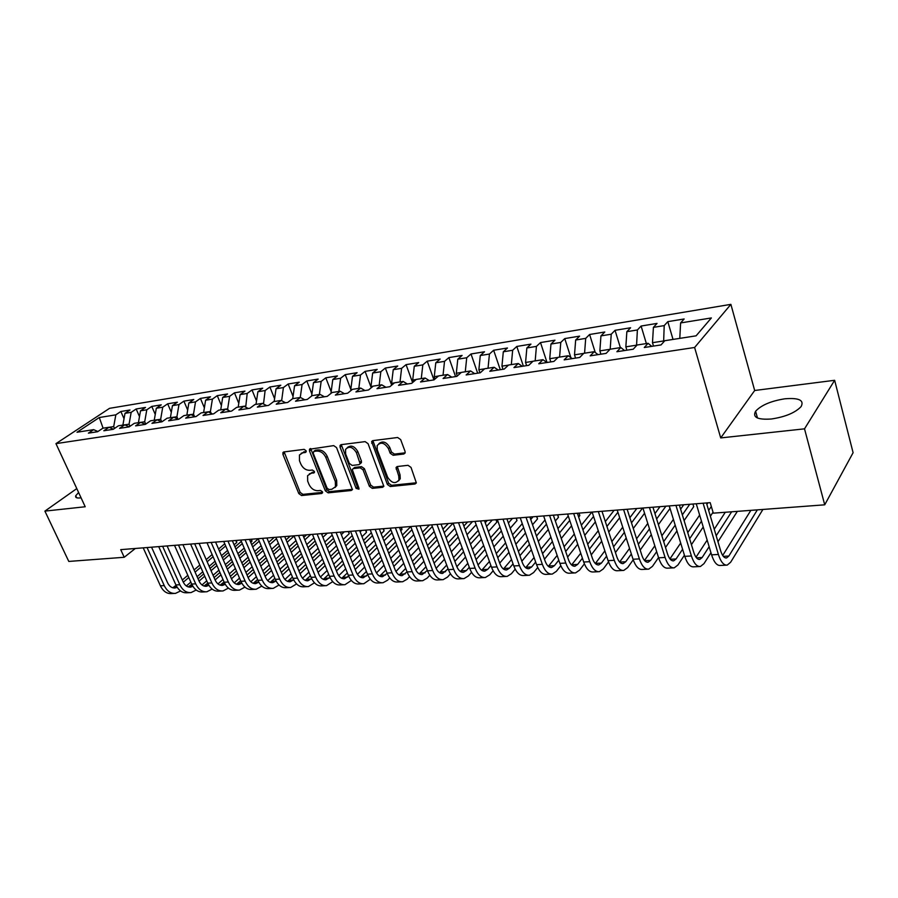 <?xml version="1.0" encoding="UTF-8"?>
<svg xmlns="http://www.w3.org/2000/svg" width="898" height="898" viewBox="0 0 898 898"><rect width="100%" height="100%" fill="white"/><g stroke="black" fill="none" stroke-linecap="round" stroke-linejoin="round"><path stroke-width="1.35" d="M306.106 450.751L304.13 449.359L283.914 451.93L282.937 452.558L282.926 454.366L298.81 493.574L301.56 495.539L321.742 493.496L322.472 491.823L320.519 490.431L317.881 490.712C314.008 490.667 311.034 488.557 308.979 484.37L307.666 481.092L307.587 475.671L310.966 473.392L314.345 472.595L314.334 471.405L312.369 470.013L309.731 470.316C305.848 470.316 302.873 468.206 300.785 463.974L299.461 460.663L299.449 454.994L302.738 452.817L305.376 452.48L306.106 450.751M784.931 398.791C771.045 400.979 761.268 405.133 755.6 411.239C752.322 417.346 757.586 419.938 771.393 418.996C785.346 416.885 795.246 412.743 801.106 406.592C804.395 400.261 799.007 397.657 784.931 398.791M78.597 492.486L75.724 495.763C75.118 497.559 76.644 498.267 80.281 497.919L81.067 497.818M403.808 454.029L405.144 452.962L405.065 451.436L400.654 439.582L397.646 437.494L372.872 440.637L371.637 441.569L387.375 484.471L390.304 486.525L414.999 484.022L416.358 482.922L411.015 467.398L408.018 465.31L397.365 466.511L396.052 467.532L398.746 475.996L398.959 479.947C395.457 484.202 391.674 483.281 387.61 477.175L377.283 449.977L377.149 445.632C380.752 441.591 384.524 442.591 388.441 448.618L390.17 453.209L393.144 455.286L403.808 454.029L405.11 452.828L394.447 454.096L393.144 455.286M804.518 428.84L834.646 380.292L754.679 390.495L720.712 437.921L804.518 428.84L824.723 504.822L713.304 513.162L710.183 502.656L120.725 549.643L124.227 557.276L135.329 548.476M720.712 437.921L694.614 347.481L55.957 443.634L109.556 408.332L730.882 304.355L694.614 347.481M76.79 488.591L44.9 511.119L85.209 506.753L55.957 443.634M44.9 511.119L68.787 561.43L124.227 557.276M336.582 447.631L333.708 445.61L309.496 449.258L309.507 451.032L325.345 490.847L328.14 492.845L351.241 490.499L352.42 489.646L336.582 447.631M341.184 444.656L365.127 441.625L368.068 443.679L383.85 486.346L382.593 487.311L372.288 488.355L369.404 486.323L363.061 469.867L360.165 467.824L353.419 468.588L352.241 469.441L358.897 488.097L358.942 489.186L356.102 488.377L340.073 447.193L340.05 445.464L341.184 444.656M124.036 418.715L120.837 411.497L115.831 414.831L99.285 417.525L77.004 432.241L93.628 429.648L88.397 433.15L97.613 431.725L102.843 428.223L109.04 427.257L103.82 430.771L113.227 429.323L118.435 425.787L124.755 424.81L119.557 428.346L129.144 426.876L134.33 423.317L140.773 422.307L135.598 425.877L145.364 424.372L150.538 420.792L157.105 419.77L151.953 423.362L161.921 421.824L167.073 418.221L173.774 417.177L168.633 420.792L178.814 419.22L183.933 415.594L190.769 414.528L185.662 418.165L196.045 416.56L201.13 412.912L208.112 411.823L203.027 415.482L213.623 413.855L218.685 410.173L225.813 409.073L220.762 412.754L231.583 411.093L236.612 407.389L243.886 406.255L238.868 409.971L249.902 408.264L254.909 404.538L262.328 403.382L257.344 407.12L268.625 405.38L273.587 401.631L281.175 400.452L276.225 404.212L287.742 402.439L292.669 398.656L300.415 397.455L295.509 401.238L307.284 399.43L312.156 395.625L320.07 394.39L315.209 398.207L327.242 396.355L332.08 392.516L340.162 391.259L335.347 395.098L347.649 393.212L352.431 389.35L360.704 388.059L355.934 391.932L368.517 389.99L373.242 386.106L381.695 384.793L376.992 388.688L389.844 386.701L394.525 382.795L403.168 381.448L398.521 385.365L411.677 383.345L416.29 379.405L425.136 378.024L420.545 381.976L434.003 379.899L438.561 375.936L447.619 374.522L443.084 378.507L456.858 376.385L461.348 372.389L470.619 370.941L466.152 374.949L480.262 372.782L484.673 368.752L494.169 367.282L489.78 371.312L504.227 369.089L508.56 365.037L518.281 363.522L513.97 367.585L528.765 365.306L533.03 361.221L542.976 359.671L538.755 363.769L553.92 361.434L558.096 357.325L568.288 355.731L564.157 359.851L579.693 357.46L583.779 353.318L594.229 351.69L590.188 355.844L606.128 353.385L610.101 349.221L620.821 347.548L616.881 351.724L633.236 349.21L637.109 345.012L648.098 343.305L644.27 347.515L661.04 344.922L664.801 340.701L696.096 335.83L711.362 317.937L680.617 322.932L679.786 338.366M120.837 411.497L129.997 409.993L125.002 413.338L131.175 412.339L129.054 424.193L129.986 426.292M139.493 416.593L136.159 408.972L131.175 412.339M136.159 408.972L145.487 407.445L140.515 410.813L146.801 409.791L144.701 421.757L145.734 424.114M155.253 414.438L151.762 406.412L146.801 409.791M151.762 406.412L161.27 404.852L156.319 408.242L162.729 407.198L160.663 419.265L161.775 421.847M171.305 412.261L167.668 403.797L162.729 407.198M167.668 403.797L177.366 402.203L172.438 405.627L178.971 404.56L176.917 416.739L177.95 419.142M187.682 410.06L183.888 401.137L178.971 404.56M183.888 401.137L193.766 399.509L188.861 402.955L195.528 401.866L193.508 414.158L194.395 416.268M204.385 407.838L200.422 398.42L195.528 401.866M200.422 398.42L210.491 396.77L205.608 400.227L212.411 399.116L210.413 411.52L211.165 413.316M221.413 405.593L217.271 395.648L212.411 399.116M217.271 395.648L227.553 393.964L222.693 397.444L229.63 396.321L227.665 408.837L228.272 410.285M238.778 403.325L234.468 392.83L229.63 396.321M234.468 392.83L244.941 391.113L240.125 394.615L247.197 393.459L245.704 407.176M256.502 401.036L252.001 389.945L247.197 393.459M252.001 389.945L262.699 388.194L257.906 391.719L265.123 390.54L263.496 403.988M274.597 398.723L269.894 387.004L265.123 390.54M269.894 387.004L280.805 385.22L276.045 388.767L283.409 387.566L281.646 400.699M293.062 396.388L288.157 384.007L283.409 387.566M288.157 384.007L299.292 382.178L294.566 385.747L302.087 384.524L300.269 397.477M311.909 394.042L306.79 380.954L302.087 384.524M306.79 380.954L318.15 379.079L313.481 382.671L321.158 381.426L319.374 394.503M331.16 391.685L325.817 377.822L321.158 381.426M325.817 377.822L337.424 375.914L332.788 379.528L340.623 378.26L338.883 391.461M350.826 389.317L345.236 374.634L340.623 378.26M345.236 374.634L357.101 372.681L352.51 376.329L360.513 375.016L358.818 388.351M371.233 387.756L365.082 371.379L360.513 375.016M365.082 371.379L377.194 369.381L372.659 373.04L380.831 371.716L379.181 385.186M391.685 385.175L385.354 368.045L380.831 371.716M385.354 368.045L397.724 366.014L393.234 369.695L401.597 368.337L400.003 381.942M412.586 382.559L406.064 364.644L401.597 368.337M406.064 364.644L418.715 362.567L414.281 366.272L422.823 364.88L421.274 378.63M433.959 379.91L427.235 361.164L422.823 364.88M427.235 361.164L440.166 359.043L435.788 362.77L444.532 361.355L443.028 375.241M455.567 376.588L448.877 357.606L444.532 361.355M448.877 357.606L462.1 355.44L457.789 359.189L466.724 357.741L465.276 371.772M477.657 373.175L471.012 353.98L466.724 357.741M471.012 353.98L484.527 351.758L480.284 355.529L489.432 354.048L488.041 368.225M500.265 369.695L493.642 350.254L489.432 354.048M493.642 350.254L507.471 347.986L503.307 351.791L512.657 350.265L511.332 364.599M523.377 366.137L516.799 346.448L512.657 350.265M516.799 346.448L530.954 344.125L526.857 347.953L536.432 346.392L535.174 360.895M547.028 362.489L540.506 342.565L536.432 346.392M540.506 342.565L554.986 340.185L550.968 344.035L560.779 342.441L559.577 357.09M570.892 357.685L564.763 338.58L560.779 342.441M564.763 338.58L579.592 336.144L575.663 340.016L585.698 338.378L584.576 353.195M595.262 352.487L589.604 334.494L585.698 338.378M589.604 334.494L604.792 332.002L600.942 335.897L611.235 334.224L610.191 349.21M620.361 347.627L615.04 330.318L611.235 334.224M615.04 330.318L630.598 327.759L626.849 331.688L637.389 329.97L636.547 345.618M646.369 343.575L641.105 326.041L637.389 329.97M641.105 326.041L657.044 323.415L653.407 327.366L664.206 325.604L663.622 342.026M673.029 339.422L667.809 321.652L664.206 325.604M667.809 321.652L684.153 318.97L680.617 322.932M648.098 343.305L651.746 346.359M620.821 347.548L624.548 350.546M663.319 341.004L652.487 342.688L653.497 346.089M653.407 327.366L652.487 342.688M594.229 351.69L598.023 354.631M636.424 345.191L625.85 346.841L626.871 350.186M626.849 331.688L625.85 346.841M568.288 355.731L572.149 358.616M610.023 349.3L599.864 350.882L600.897 354.194M600.942 335.897L599.864 350.882M542.976 359.671L546.904 362.511M583.689 353.408L574.507 354.833L575.551 358.1M575.663 340.016L574.507 354.833M518.281 363.522L522.254 366.305M558.006 357.404L549.744 358.695L550.8 361.916M550.968 344.035L549.744 358.695M494.169 367.282L498.199 370.01M532.941 361.31L525.566 362.455L526.621 365.632M526.857 347.953L525.566 362.455M470.619 370.941L474.694 373.635M508.481 365.116L501.948 366.137L503.015 369.269M503.307 351.791L501.948 366.137M447.619 374.522L451.739 377.171M484.594 368.831L478.87 369.729L479.936 372.827M480.284 355.529L478.87 369.729M425.136 378.024L429.311 380.629M461.258 372.468L456.307 373.242L457.284 376.004M457.789 359.189L456.307 373.242M403.168 381.448L407.389 384.007M438.471 376.015L434.262 376.666L435.081 378.967M435.788 362.77L434.262 376.666M381.695 384.793L385.949 387.307M416.201 379.484L412.698 380.022L413.372 381.886M414.281 366.272L412.698 380.022M360.704 388.059L364.992 390.54M394.435 382.874L391.607 383.311L392.157 384.782M393.234 369.695L391.607 383.311M340.162 391.259L344.484 393.694M373.153 386.185L370.975 386.522L371.39 387.633M372.659 373.04L370.975 386.522M320.07 394.39L324.425 396.781M352.342 389.429L350.781 389.665L351.084 390.439M352.51 376.329L350.781 389.665M300.415 397.455L304.792 399.812M331.979 392.594L331.205 393.212M332.788 379.528L331.025 392.74M281.175 400.452L285.575 402.775M313.481 382.671L311.673 395.76M262.328 403.382L266.751 405.671M294.566 385.747L292.737 398.645M243.886 406.255L248.331 408.511M276.045 388.767L274.182 401.541M225.813 409.073L230.281 411.284M263.226 403.303L262.418 403.426M257.906 391.719L256.009 404.369M208.112 411.823L212.602 414.012M245.266 406.098L243.975 406.3M240.125 394.615L238.195 407.142M190.769 414.528L195.27 416.683M227.665 408.837L225.903 409.106M222.693 397.444L220.728 409.858M173.774 417.177L178.287 419.299M210.413 411.52L208.201 411.868M205.608 400.227L203.622 412.519M157.105 419.77L161.64 421.869M193.508 414.158L190.859 414.573M188.861 402.955L186.84 415.134M140.773 422.307L145.308 424.384M176.917 416.739L173.864 417.211M172.438 405.627L170.384 417.705M124.755 424.81L129.222 426.808M160.663 419.265L157.195 419.804M156.319 408.242L154.254 420.208M109.04 427.257L113.429 429.188M144.701 421.757L140.863 422.352M140.515 410.813L138.415 422.677M93.628 429.648L97.927 431.523M129.054 424.193L124.844 424.844M125.002 413.338L122.88 425.102M824.723 504.822L853.1 452.704L834.646 380.292M754.679 390.495L730.882 304.355M115.831 414.831L113.698 426.584L114.517 428.447M113.698 426.584L109.129 427.291M99.285 417.525L103.09 428.178M306.24 451.402L301.2 453.277M309.327 473.886L314.468 471.989M284.15 451.896L300.168 492.407L302.907 494.371L322.595 492.351M310.719 448.529L326.681 489.668L329.476 491.655L352.521 489.298M313.93 451.413L313.189 453.153L327.085 488.153L329.05 489.556L331.867 489.264L335.47 486.727L335.324 481.541L325.839 457.475C323.74 453.164 320.709 451.021 316.747 451.065L313.93 451.413L315.299 450.268L313.739 451.458M335.021 487.513L336.795 485.537L336.66 480.363L335.324 481.541M315.299 450.268L318.116 449.909C322.068 449.876 325.098 452.008 327.198 456.319L336.66 480.363M382.593 487.311L383.884 486.099L373.59 487.143L372.288 488.355M353.139 468.644L354.744 467.409L361.49 466.646L364.386 468.677L370.706 485.111L373.59 487.143M341.285 444.645L357.415 487.176L359.02 488.579M356.416 452.637C352.712 446.845 349.098 445.767 345.562 449.404L345.64 453.95L349.311 463.402L352.196 465.433L358.942 464.659L360.132 463.772L356.416 452.637L357.752 451.469C354.497 446.059 350.995 444.779 347.268 447.608M360.536 463.424L361.456 462.593L361.411 460.966L360.087 462.156M357.752 451.469L361.411 460.966M378.945 443.578C382.829 440.615 386.432 441.906 389.754 447.44L391.472 452.02L394.447 454.096M398.499 480.924L400.25 478.735L400.037 474.773L398.746 475.996M397.298 466.511L400.037 474.773M372.883 440.637L388.666 483.259L391.595 485.313L416.268 482.787L414.999 484.022M174.111 593.443L171.686 593.567C166.927 593.948 163.167 591.355 160.405 585.81L143.209 547.847M180.554 590.963L175.525 593.365C170.766 593.746 167.017 591.153 164.255 585.597L147.059 547.544M151.549 547.185L167.589 582.78C169.43 586.495 171.945 588.224 175.121 587.966L177.164 587.281M172.73 587.786L176.087 585.328M183.304 582.218L188.793 577.515M195.091 572.127L200.782 567.244M207.157 561.789L213.073 556.715M219.527 551.192L225.656 545.939M182.316 580.007L187.817 575.315M194.125 569.927L199.827 565.055M206.203 559.611L212.13 554.549M218.596 549.037L224.736 543.784M235.826 540.461L236.713 542.538L234.097 544.794M227.587 550.407L221.469 555.682M215.037 561.228L209.144 566.312M202.791 571.79L197.111 576.684M190.825 582.106L186.335 585.979M236.713 542.538L236.567 540.405M189.658 592.646L187.154 592.77C182.417 593.151 178.668 590.547 175.907 584.946L158.71 546.613M196.202 590.031L191.072 592.568C186.335 592.949 182.586 590.334 179.825 584.721L162.628 546.298M167.107 545.939L183.147 581.882C184.988 585.631 187.491 587.382 190.668 587.124L192.89 586.315M188.232 586.922L191.779 584.25M199.064 581.107L204.722 576.19M211.052 570.69L216.934 565.594M223.344 560.026L229.45 554.728M235.938 549.105L242.28 543.604M198.054 578.828L203.723 573.923M210.065 568.434L215.958 563.338M222.378 557.793L228.485 552.506M234.984 546.882L241.338 541.393M251.047 539.249L251.934 541.348L250.744 542.381M244.2 548.106L237.88 553.628M231.403 559.286L225.319 564.595M218.932 570.185L213.073 575.304M206.753 580.815L202.005 584.968M251.934 541.348L251.777 539.193M205.496 591.838L202.914 591.962C198.189 592.343 194.451 589.705 191.701 584.059L174.504 545.355M212.153 589.077L206.899 591.76C202.185 592.141 198.447 589.492 195.685 583.835L178.5 545.03M182.956 544.682L198.997 580.961C200.826 584.755 203.33 586.517 206.484 586.259L208.908 585.328M204.014 586.046L207.775 583.139L190.601 544.065M215.105 579.962L220.953 574.821M227.329 569.22L233.39 563.888M239.845 558.208L246.142 552.674M252.675 546.927L259.208 541.18M214.083 577.605L219.931 572.486M226.318 566.885L232.391 561.564M238.846 555.896L245.154 550.373M251.698 544.637L258.254 538.89M261.127 545.715L254.605 551.495M248.095 557.254L241.809 562.822M235.377 568.513L229.338 573.867M222.985 579.491L217.967 583.936M267.335 538.957L267.245 537.958M228.395 588.111L223.03 590.94C218.326 591.311 214.6 588.639 211.849 582.925L194.664 543.739M199.109 543.391L215.138 580.029C216.979 583.857 219.46 585.642 222.614 585.384L225.23 584.295M220.1 585.148L224.073 581.994M231.459 578.783L237.487 573.407M243.897 567.693L250.16 562.114M256.648 556.322L263.148 550.53M269.726 544.671L276.472 538.643M230.416 576.359L236.443 570.993M242.864 565.291L249.139 559.712M255.638 553.943L262.149 548.15M268.727 542.302L274.249 537.397M278.38 543.234L271.645 549.273M265.09 555.155L258.613 560.969M252.147 566.784L245.906 572.385M239.519 578.121L234.232 582.869M221.638 591.007L218.966 591.142C214.263 591.524 210.536 588.864 207.786 583.15L211.849 582.925M238.071 590.166L235.321 590.3C230.64 590.682 226.925 587.999 224.174 582.23L207 542.762M244.952 587.101L239.463 590.098C234.782 590.469 231.067 587.775 228.317 581.994L211.153 542.426M215.576 542.078L231.594 579.087C233.424 582.948 235.905 584.744 239.036 584.486L241.854 583.24M236.488 584.228L240.675 580.815M248.129 577.571L254.347 571.947M260.79 566.122L267.245 560.273M273.778 554.369L280.49 548.296M287.102 542.313L294.073 536.016M247.051 575.068L253.281 569.455M259.735 563.63L266.212 557.804M272.745 551.9L279.469 545.849M286.092 539.878L290.256 536.128M295.97 540.63L289.021 546.961M282.432 552.966L275.742 559.061M269.232 564.988L262.8 570.847M256.368 576.707L250.811 581.769M254.83 589.301L251.99 589.447C247.332 589.829 243.627 587.112 240.877 581.298L223.725 541.427M261.823 586.08L256.211 589.234C251.552 589.616 247.859 586.888 245.109 581.051L227.957 541.09M232.358 540.742L248.364 578.11C250.194 582.016 252.664 583.835 255.784 583.577L258.792 582.14M253.191 583.296L257.603 579.603M265.112 576.325L271.533 570.443M278.01 564.483L284.677 558.365M291.244 552.337L298.17 545.984M304.826 539.866L310.674 534.501M264.023 573.732L270.444 567.862M276.943 561.912L283.611 555.817M290.189 549.789L297.126 543.447M303.793 537.352L306.555 534.826M313.907 537.924L306.734 544.547M300.1 550.687L293.197 557.063M286.653 563.125L280.008 569.265M273.542 575.236L267.716 580.636M271.903 588.437L268.985 588.583C264.349 588.965 260.656 586.214 257.917 580.332L240.776 540.068M279.031 585.013L273.284 588.358C268.648 588.74 264.966 585.99 262.227 580.097L245.087 539.72M249.476 539.372L265.449 577.122C267.278 581.062 269.748 582.903 272.846 582.645L276.056 580.995M270.219 582.342L274.855 578.357M282.432 575.046L289.044 568.883M295.565 562.799L302.446 556.39M309.058 550.216L316.197 543.559M322.898 537.318L327.343 533.165M281.31 572.363L287.932 566.211M294.477 560.139L301.358 553.74M307.98 547.589L315.131 540.944M321.843 534.714L323.145 533.502M332.204 535.085L324.795 542.033M318.116 548.308L311 554.998M304.411 561.183L297.564 567.615M291.064 573.721L284.947 579.457M289.324 587.539L286.305 587.696C281.691 588.078 278.021 585.294 275.282 579.356L258.164 538.688M296.576 583.925L290.683 587.472C286.08 587.853 282.41 585.069 279.671 579.109L262.564 538.329M266.919 537.981L282.881 576.123C284.711 580.097 287.158 581.96 290.245 581.702L293.657 579.816M287.573 581.365L292.456 577.066M300.089 573.721L306.914 567.255M313.469 561.037L320.564 554.324M327.209 548.016L334.584 541.034M341.33 534.647L344.316 531.818M298.944 570.948L305.769 564.494M312.347 558.287L319.452 551.585M326.12 545.299L333.495 538.329M348.312 531.493L349.187 533.715L343.227 539.406M336.503 545.827L329.151 552.831M322.528 559.162L315.456 565.908M308.923 572.149L302.525 578.256M349.187 533.715L348.873 531.448M307.071 586.63L303.962 586.787C299.382 587.169 295.723 584.362 292.995 578.368L275.899 537.273M314.468 582.802L308.429 586.562C303.861 586.944 300.201 584.127 297.474 578.11L280.389 536.914M284.722 536.566L300.65 575.09C302.48 579.109 304.916 580.995 307.98 580.737L311.617 578.604M305.275 580.366L310.394 575.741M318.094 572.363L325.132 565.583M331.732 559.218L339.051 552.18M345.741 545.726L353.341 538.396M360.132 531.863L361.602 530.437M316.915 569.478L323.965 562.72M330.587 556.378L337.906 549.34M344.619 542.908L352.241 535.601M365.576 530.123L366.451 532.357L362.017 536.667M355.249 543.223L347.672 550.586M341.004 557.052L333.708 564.135M327.13 570.511L320.451 576.999M366.451 532.357L366.103 530.078M325.188 585.698L321.967 585.866C317.421 586.248 313.784 583.408 311.056 577.347L293.994 535.825M332.72 581.646L326.535 585.631C321.989 586.012 318.352 583.161 315.625 577.088L298.574 535.466M302.884 535.118L318.779 574.047C320.597 578.11 323.033 580.007 326.075 579.749L329.936 577.347M323.314 579.356L328.702 574.372M336.458 570.948L343.721 563.843M350.355 557.332L357.898 549.935M364.633 543.335L372.49 535.635M335.257 567.963L342.531 560.868M349.187 554.38L356.742 546.994M363.488 540.416L371.357 532.739M383.165 528.72L384.041 530.976L381.19 533.782M374.387 540.506L366.564 548.229M359.851 554.863L352.33 562.283M345.719 568.816L338.748 575.697M384.041 530.976L383.648 528.675M343.653 584.755L340.342 584.924C335.83 585.305 332.204 582.432 329.487 576.314L312.459 534.355M351.343 580.456L344.989 584.688C340.488 585.069 336.873 582.185 334.146 576.056L317.14 533.984M321.417 533.636L337.278 572.98C339.085 577.077 341.509 579.008 344.529 578.75L348.626 576.056M341.723 578.312L347.369 572.958M355.204 569.5L362.68 562.025M369.359 555.368L377.149 547.589M383.917 540.832L392.022 532.75M353.969 566.402L361.467 558.949M368.158 552.304L375.959 544.547M382.75 537.801L390.866 529.741M401.08 527.294L401.956 529.573L400.755 530.774M393.908 537.655L385.837 545.782M379.079 552.562L371.323 560.363M364.667 567.053L357.415 574.35M401.956 529.573L401.541 527.249M362.5 583.79L359.088 583.969C354.598 584.351 351.006 581.444 348.289 575.259L331.306 532.851M370.346 579.221L363.825 583.722C359.357 584.104 355.765 581.197 353.049 574.989L336.077 532.469M340.331 532.132L356.147 571.891C357.954 576.033 360.356 577.975 363.353 577.717L367.709 574.72M360.513 577.246L366.418 571.487M374.32 567.985L382.032 560.139M388.755 553.314L396.781 545.142M403.595 538.216L411.958 529.708M373.052 564.775L380.797 556.951M387.521 550.137L395.569 541.988M402.405 535.073L410.779 526.598M413.832 534.669L405.503 543.2M398.712 550.16L390.709 558.365M384.018 565.224L376.475 572.946M381.74 582.802L378.204 582.982C373.759 583.363 370.189 580.434 367.484 574.181L350.546 531.324M389.754 577.942L387.588 580.209L383.053 582.735C378.619 583.116 375.05 580.175 372.344 573.901L355.417 530.931M359.638 530.595L375.409 570.769C377.216 574.967 379.596 576.931 382.57 576.673L387.184 573.328M379.674 576.157L385.871 569.972M393.829 566.436L401.788 558.174M408.545 551.17L416.829 542.583M423.688 535.477L432.32 526.52M392.538 563.091L400.519 554.863M407.288 547.87L415.594 539.305M422.464 532.211L429.424 525.027M434.183 531.526L425.585 540.506M418.749 547.645L410.487 556.277M403.763 563.304L395.939 571.487M401.372 581.803L397.724 581.983C393.324 582.364 389.777 579.401 387.083 573.081L370.189 529.753M409.555 576.628L407.164 579.176L402.674 581.736C398.274 582.117 394.727 579.131 392.044 572.801L375.173 529.36M379.349 529.023L395.075 569.635C396.871 573.878 399.24 575.865 402.181 575.607L407.063 571.891M399.24 575.046L405.716 568.4M413.754 564.82L421.959 556.131M428.75 548.936L437.304 539.889M444.196 532.593L453.108 523.164L469.71 568.434L475.121 568.131L458.519 522.715M412.429 561.34L420.657 552.674M427.459 545.513L436.035 536.488M442.95 529.203L448.349 523.523M454.96 528.215L446.082 537.678M439.212 545.007L430.692 554.088M423.923 561.306L415.808 569.961M421.409 580.77L417.66 580.961C413.293 581.343 409.769 578.346 407.086 571.947L390.26 528.159M429.783 575.259L427.145 578.132L422.7 580.703C418.345 581.085 414.831 578.076 412.148 571.667L395.344 527.743M399.475 527.418L415.145 568.479C416.93 572.767 419.287 574.776 422.206 574.518L427.369 570.41M419.209 573.901L425.989 566.761M434.093 563.136L442.557 553.987M449.382 546.601L458.204 537.071M465.142 529.573L472.516 521.592M432.735 559.521L441.221 550.395M448.068 543.032L456.902 533.524M463.862 526.048L467.634 521.985M476.176 524.713L467.016 534.692M460.102 542.224L451.312 551.799M444.51 559.218L436.102 568.367M441.883 579.726L438 579.928C433.678 580.299 430.187 577.257 427.515 570.802L410.756 526.52M450.448 573.833L447.552 577.066L443.152 579.659C438.853 580.041 435.362 576.987 432.69 570.511L415.942 526.105M420.04 525.779L435.653 567.289C437.427 571.622 439.762 573.665 442.647 573.407L448.102 568.861M439.593 572.722L446.688 565.067M454.859 561.396L463.593 551.742M470.462 544.154L479.566 534.097M486.536 526.385L492.295 520.021M453.468 557.624L462.223 548.005M469.104 540.439L478.23 530.404M485.223 522.715L487.311 520.413M496.01 519.729L496.863 522.12L488.389 531.56M481.44 539.305L472.37 549.408M465.534 557.029L456.846 566.705M496.863 522.12L496.268 519.706M462.784 578.649L458.788 578.862C454.511 579.232 451.043 576.157 448.394 569.635L431.691 524.847M471.562 572.352L468.386 575.966L464.053 578.593C459.787 578.963 456.33 575.887 453.681 569.332L437 524.432M441.053 524.106L456.599 566.088C458.362 570.466 460.674 572.52 463.525 572.273L466.388 570.544L469.284 567.267M460.427 571.521L467.836 563.304M476.075 559.577L485.077 549.396M491.981 541.584L501.376 530.965M508.391 523.018L512.466 518.415M474.638 555.638L483.674 545.49M490.589 537.7L500.006 527.115M516.137 518.124L516.979 520.548L510.232 528.237M503.239 536.218L493.878 546.882M487.008 554.728L478.039 564.954M516.979 520.548L516.35 518.101M462.526 522.389L477.994 564.842C479.757 569.276 482.046 571.364 484.864 571.106L487.681 569.366L490.925 565.605M481.698 570.286L489.432 561.463M497.75 557.692L507.033 546.927M513.982 538.879L523.669 527.654M530.729 519.471L533.053 516.777M496.28 553.572L505.596 542.852M512.556 534.826L522.266 523.635M536.667 516.485L537.509 518.932L532.548 524.735M525.51 532.952L515.856 544.233M508.953 552.315L499.703 563.125M493.125 570.802L489.668 574.855L485.391 577.493C481.182 577.874 477.758 574.754 475.121 568.131M484.145 577.56L480.015 577.773C475.794 578.144 472.359 575.034 469.71 568.434M537.509 518.932L536.836 516.473M505.967 576.437L501.701 576.662C497.537 577.032 494.136 573.889 491.509 567.21L474.975 521.401M515.183 569.186L511.411 573.71L507.202 576.381C503.048 576.752 499.658 573.598 497.032 566.896L480.531 520.963M484.482 520.638L499.86 563.585C501.612 568.064 503.879 570.174 506.652 569.916L509.435 568.165L513.05 563.877M503.441 569.018L511.512 559.544M519.908 555.716L529.483 544.334M536.454 536.027L546.455 524.14M553.55 515.699L554.055 515.093M518.393 551.417L527.99 540.068M534.984 531.796L545.019 519.942M557.613 514.812L558.455 517.293L555.357 521.008M548.285 529.494L538.317 541.438M531.369 549.767L521.839 561.205M558.455 517.293L557.737 514.801M528.271 575.304L523.871 575.528C519.762 575.899 516.395 572.711 513.791 565.953L497.357 519.616M537.734 567.502L533.636 572.542L529.483 575.236C525.386 575.618 522.041 572.408 519.437 565.639L503.026 519.167M506.932 518.853L522.221 562.294C523.961 566.818 526.194 568.962 528.933 568.703L531.672 566.941L535.657 562.069M525.656 567.704L534.074 557.535M542.549 553.651L552.416 541.584M559.432 533.019L569.747 520.413M540.989 549.138L550.889 537.127M557.927 528.585L568.266 516.024M579.008 513.106L579.839 515.609L578.66 517.057M571.555 525.813L561.284 538.474M554.302 547.084L544.469 559.207M579.839 515.609L579.075 513.106M551.08 574.136L546.523 574.361C542.482 574.742 539.159 571.51 536.566 564.674L520.234 517.798M560.79 565.729L556.356 571.353L552.27 574.069C548.24 574.439 544.929 571.207 542.347 564.348L526.037 517.327M529.876 517.024L545.075 560.969C546.803 565.56 549.015 567.716 551.709 567.469L554.403 565.684L558.781 560.184M548.364 566.357L557.153 555.424M565.695 551.484L575.876 538.688M582.914 529.831L593.556 516.451M564.09 546.759L574.305 534.007M581.365 525.184L591.872 512.085M595.352 521.906L584.744 535.343M577.728 544.244L567.592 557.097M574.394 572.935L569.702 573.182C565.718 573.553 562.44 570.275 559.869 563.372L543.638 515.923M584.374 563.865L579.58 570.14L575.573 572.879C571.611 573.25 568.344 569.972 565.774 563.035L549.576 515.452M553.359 515.149L568.456 559.622C570.163 564.258 572.34 566.447 575.001 566.2L577.639 564.404L582.42 558.208M571.588 564.965L580.737 553.213M589.357 549.217L599.853 535.623M606.936 526.452L617.914 512.219M587.707 544.244L598.236 530.707M605.342 521.581L614.109 510.311M619.687 517.719L608.743 532.02M601.694 541.225L591.243 554.885M598.248 571.712L593.398 571.959C589.481 572.34 586.248 569.018 583.7 562.025L567.592 514.015M608.518 561.89L603.333 568.894L599.404 571.656C595.509 572.026 592.287 568.703 589.739 561.688L573.676 513.533M577.392 513.241L592.366 558.242C594.061 562.934 596.216 565.156 598.82 564.909L601.413 563.091L606.599 556.143M595.329 563.529L604.87 550.878M613.57 546.826L624.391 532.357M631.496 522.849L642.564 508.044M611.864 541.595L622.729 527.193M629.868 517.719L636.817 508.504M644.573 513.241L633.292 528.462M626.209 538.014L615.444 552.551M622.651 570.466L617.633 570.724C613.794 571.094 610.618 567.738 608.081 560.655L592.119 512.062M633.225 559.802L627.635 567.615L623.784 570.41C619.968 570.78 616.791 567.413 614.266 560.307L598.337 511.568M601.986 511.276L616.836 556.827C618.509 561.576 620.63 563.821 623.19 563.574L625.726 561.744L631.35 553.976M638.343 544.3L649.49 528.877M656.629 518.999L665.901 506.18M619.631 562.036L629.554 548.42M636.581 538.789L647.784 523.433M654.945 513.6L660.019 506.652M669.156 505.922L669.953 508.537L658.402 524.668M651.297 534.591L640.184 550.092M647.626 569.186L642.44 569.455C638.68 569.815 635.548 566.425 633.045 559.252L617.218 510.064M658.526 557.579L652.498 566.312L648.738 569.13C645 569.5 641.879 566.088 639.376 558.893L623.594 509.559M627.163 509.267L641.879 555.379C643.54 560.184 645.628 562.462 648.131 562.215L650.612 560.374L656.674 551.675M663.689 541.617L675.184 525.15M682.345 514.868L689.731 504.283M644.495 560.487L654.822 545.816M661.871 535.803L673.41 519.403M680.605 509.188L683.726 504.766M692.919 504.025L693.716 506.674L684.085 520.604M676.957 530.92L665.519 547.477M673.197 567.873L667.843 568.153C664.161 568.513 661.074 565.067 658.604 557.815L642.923 508.01M684.433 555.222L677.945 564.977L674.275 567.817C670.615 568.187 667.551 564.73 665.081 557.456L649.456 507.493M652.958 507.213L667.517 553.898C669.167 558.769 671.21 561.07 673.657 560.835L676.071 558.96L682.592 549.262M689.63 538.778L701.473 521.143M708.657 510.434L711.317 506.472M669.942 558.893L680.684 543.043M687.756 532.626L699.654 515.082M706.872 504.429L707.95 502.835M713.023 512.242L710.385 516.215M703.224 526.98L691.438 544.693M699.374 566.537L693.84 566.818C690.236 567.188 687.217 563.697 684.77 556.345L669.268 505.911M710.947 552.719L703.998 563.618L700.429 566.481C696.859 566.84 693.851 563.338 691.415 555.974L675.947 505.383M679.371 505.114L693.772 552.382C695.4 557.31 697.409 559.645 699.8 559.409L702.146 557.523L709.139 546.68M716.189 535.747L731.634 511.793M696.006 557.22L707.164 540.102M714.247 529.225L725.292 512.264M737.359 511.366L717.962 541.73M726.179 565.168L720.454 565.459C716.963 565.819 714 562.283 711.586 554.841L696.253 503.767M762.918 509.447L730.669 562.215L727.212 565.111C723.743 565.471 720.802 561.924 718.389 554.459L703.112 503.217M706.434 502.947L720.667 550.833C722.273 555.817 724.237 558.186 726.572 557.95L728.85 556.053L757.351 509.873M722.699 555.48L750.863 510.356M304.108 451.672L302.738 452.817M314.423 472.393L313.604 473.1M312.324 472.236L310.966 473.392M322.573 492.744L321.742 493.496M302.907 494.371L301.56 495.539M300.168 492.407L298.81 493.574M284.318 453.232L282.926 454.366M306.184 451.817L305.376 452.48M352.51 489.343L351.241 490.499M329.476 491.655L328.14 492.845M326.681 489.668L325.345 490.847M310.876 449.887L309.507 451.032M327.198 456.319L325.839 457.475M318.116 449.909L316.747 451.065M370.706 485.111L369.404 486.323M364.386 468.677L363.061 469.867M361.49 466.646L360.165 467.824M354.744 467.409L353.419 468.588M357.415 487.176L356.102 488.377M341.42 446.037L340.073 447.193M391.472 452.02L390.17 453.209M389.754 447.44L388.441 448.618M397.421 467.836L396.13 469.048M391.595 485.313L390.304 486.525M388.666 483.259L387.375 484.471M373.007 442.052L371.682 443.219M160.405 585.81L164.255 585.597M174.526 586.663L176.715 586.54M175.907 584.946L179.825 584.721M189.983 585.81L192.509 585.676M191.701 584.059L195.685 583.835M205.721 584.946L208.594 584.778M221.75 584.059L224.983 583.88M224.174 582.23L228.317 581.994M238.082 583.15L241.697 582.959M240.877 581.298L245.109 581.051M254.729 582.23L258.725 582.016M257.917 580.332L262.227 580.097M271.69 581.298L275.978 581.062M275.282 579.356L279.671 579.109M288.988 580.344L293.354 580.097M292.995 578.368L297.474 578.11M306.611 579.367L311.078 579.12M311.056 577.347L315.625 577.088M324.593 578.379L329.139 578.121M329.487 576.314L334.146 576.056M342.935 577.358L347.571 577.111M348.289 575.259L353.049 574.989M361.636 576.325L366.373 576.067M367.484 574.181L372.344 573.901M380.73 575.281L385.556 575.012M387.083 573.081L392.044 572.801M400.205 574.204L405.144 573.923M407.086 571.947L412.148 571.667M420.096 573.104L425.136 572.823M427.515 570.802L432.69 570.511M440.402 571.981L445.543 571.7M448.394 569.635L453.681 569.332M461.134 570.836L466.388 570.544M482.316 569.669L487.681 569.366M491.509 567.21L497.032 566.896M503.958 568.468L509.435 568.165M513.791 565.953L519.437 565.639M526.071 567.244L531.672 566.941M536.566 564.674L542.347 564.348M548.667 565.998L554.403 565.684M559.869 563.372L565.774 563.035M571.779 564.73L577.639 564.404M583.7 562.025L589.739 561.688M595.419 563.416L601.413 563.091M608.081 560.655L614.266 560.307M619.665 562.081L625.726 561.744M633.045 559.252L639.376 558.893M644.674 560.7L650.612 560.374M658.604 557.815L665.081 557.456M670.278 559.286L676.071 558.96M684.77 556.345L691.415 555.974M696.489 557.838L702.146 557.523M711.586 554.841L718.389 554.459M723.339 556.356L728.85 556.053M757.474 418.008L755.6 411.239M76.656 497.75L75.724 495.763M283.633 451.986L282.937 452.558M310.281 448.607L309.496 449.258M336.795 485.537L335.47 486.727M361.456 462.593L360.132 463.772M340.937 444.712L340.05 445.464M400.25 478.735L398.959 479.947M397.107 466.556L396.052 467.532M372.636 440.682L371.637 441.569M174.19 588.022L175.121 587.966M189.736 587.169L190.668 587.124M205.563 586.315L206.484 586.259M221.683 585.429L222.614 585.384M238.116 584.542L239.036 584.486M254.864 583.633L255.784 583.577M271.937 582.701L272.846 582.645M289.336 581.747L290.245 581.702M307.082 580.782L307.98 580.737M325.177 579.805L326.075 579.749M343.631 578.795L344.529 578.75M362.466 577.773L363.353 577.717M381.695 576.718L382.57 576.673M401.316 575.652L402.181 575.607M421.342 574.563L422.206 574.518M441.794 573.452L442.647 573.407M462.683 572.318L463.525 572.273M484.033 571.15L484.864 571.106M505.843 569.961L506.652 569.916M528.125 568.748L528.933 568.703M550.912 567.514L551.709 567.469M574.215 566.245L575.001 566.2M598.057 564.943L598.82 564.909M622.437 563.618L623.19 563.574M647.391 562.26L648.131 562.215M672.939 560.868L673.657 560.835M699.093 559.443L699.8 559.409M725.887 557.984L726.572 557.95"/></g></svg>
